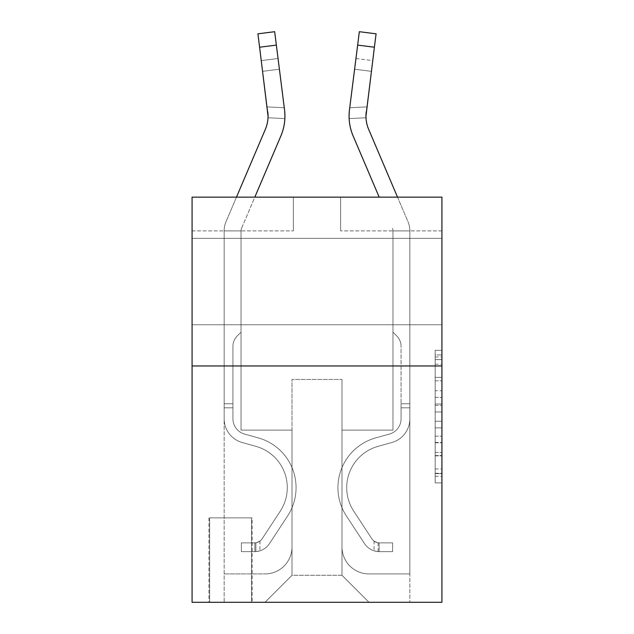 <?xml version="1.0" encoding="UTF-8"?>
<svg xmlns="http://www.w3.org/2000/svg" width="634" height="634" viewBox="0 0 634 634"><rect width="100%" height="100%" fill="white"/><g stroke="black" fill="none" stroke-linecap="round" stroke-linejoin="round"><path stroke-width="0.48" stroke-dasharray="3.17 2.38" d="M435.17 390.75L435.17 411.965L441.922 411.965L441.922 476.253L441.922 356.95L441.922 411.965L435.17 411.965L435.17 354.961L435.17 482.886L435.17 350.317L435.17 473.606L441.922 473.606L435.17 473.606L441.922 473.606L435.17 473.606L435.17 452.391L435.17 482.886L441.922 482.886L441.922 350.317L441.922 473.273L441.922 421.245L435.17 421.245L441.922 421.245L441.922 452.391L441.922 359.597L435.17 359.597L441.922 359.597L441.922 482.886L441.922 356.95L441.922 482.886L435.17 482.886L435.17 350.317L441.922 350.317L441.922 356.95L441.922 350.317L441.922 356.95L441.922 350.317L441.922 354.961L441.922 350.317L435.17 350.317L435.17 359.597L441.922 359.597L435.17 359.597L435.17 390.75L441.922 390.75M441.922 281.551L441.922 238.329L441.922 281.551M192.078 281.551L192.078 238.329L192.078 281.551M252.173 517.891L208.958 517.891L252.173 517.891L252.173 602.3L208.958 602.3L252.173 602.3M208.958 517.891L208.958 602.3M441.922 404.009L441.922 397.383L441.922 404.009L435.17 404.009L435.17 377.333L435.17 455.878L435.17 436.152L441.922 436.152L435.17 436.152L435.17 482.886L441.922 482.886L435.17 482.886L441.922 482.886L435.17 482.886L435.17 350.317L441.922 350.317L435.17 350.317L441.922 350.317L435.17 350.317L435.17 404.009L441.922 404.009M441.922 365.961L441.922 602.3L192.078 602.3L192.078 365.961L441.922 365.961L441.922 197.142L340.632 197.142L441.922 197.142L441.922 230.903L441.922 197.142L192.078 197.142L293.368 197.142L192.078 197.142L192.078 365.961L441.922 365.961L192.078 365.961M441.922 230.903L340.632 230.903L441.922 230.903M397.526 197.142L407.963 221.646A23.632 23.632 0 0 1 409.849 230.903A23.632 23.632 0 0 0 407.963 221.646A23.632 23.632 0 0 1 409.849 230.903A23.632 23.632 0 0 0 407.963 221.646A23.632 23.632 0 0 1 409.849 230.903L409.849 418.773L409.849 230.903L409.849 418.773L409.849 230.903L409.849 418.773L409.849 403.771L401.068 403.771L401.068 418.773A15.866 15.866 0 0 1 389.466 434.06A15.866 15.866 0 0 0 401.068 418.773A15.866 15.866 0 0 1 389.466 434.06L375.724 437.888L389.466 434.06A15.866 15.866 0 0 0 401.068 418.773L401.068 403.771L401.068 418.773A15.866 15.866 0 0 1 389.466 434.06L375.724 437.888A51.655 51.655 0 0 0 346.402 515.989A51.655 51.655 0 0 1 375.724 437.888L389.466 434.06A15.866 15.866 0 0 0 401.068 418.773A15.866 15.866 0 0 1 389.466 434.06L375.724 437.888A51.655 51.655 0 0 0 346.402 515.989A51.655 51.655 0 0 1 375.724 437.888A51.655 51.655 0 0 0 346.402 515.989A51.655 51.655 0 0 1 375.724 437.888L389.466 434.06L375.724 437.888A51.655 51.655 0 0 0 346.402 515.989L364.502 543.576L346.402 515.989A51.655 51.655 0 0 1 375.724 437.888A51.655 51.655 0 0 0 346.402 515.989L364.502 543.576A17.895 17.895 0 0 0 374.06 550.819C379.267 551.929 379.267 551.929 374.06 550.819C379.267 551.929 379.267 551.929 374.06 550.819A17.895 17.895 0 0 1 364.502 543.576L346.402 515.989L364.502 543.576A17.895 17.895 0 0 0 379.124 551.651A17.895 17.895 0 0 1 364.502 543.576A17.895 17.895 0 0 0 374.06 550.819C379.267 551.929 379.267 551.929 374.06 550.819C379.267 551.929 379.267 551.929 374.06 550.819A17.895 17.895 0 0 1 364.502 543.576L346.402 515.989A51.655 51.655 0 0 1 375.724 437.888A51.655 51.655 0 0 0 346.402 515.989L364.502 543.576A17.895 17.895 0 0 0 379.124 551.651A17.895 17.895 0 0 1 364.502 543.576A17.895 17.895 0 0 0 374.06 550.819C379.267 551.929 379.267 551.929 374.06 550.819C379.267 551.929 379.267 551.929 374.06 550.819A17.895 17.895 0 0 1 364.502 543.576L346.402 515.989L364.502 543.576A17.895 17.895 0 0 0 379.124 551.651L392.628 551.651L379.124 551.651A17.895 17.895 0 0 1 364.502 543.576L346.402 515.989A51.655 51.655 0 0 1 375.724 437.888L389.466 434.06A15.866 15.866 0 0 0 401.068 418.773L401.068 403.771L401.068 407.82L401.068 403.771L409.849 403.771L409.849 418.773A24.647 24.647 0 0 1 391.82 442.516A24.647 24.647 0 0 0 409.849 418.773A24.647 24.647 0 0 1 391.82 442.516A24.647 24.647 0 0 0 409.849 418.773L409.849 403.771L409.849 418.773A24.647 24.647 0 0 1 391.82 442.516A24.647 24.647 0 0 0 409.849 418.773A24.647 24.647 0 0 1 391.82 442.516L378.078 446.344L391.82 442.516A24.647 24.647 0 0 0 409.849 418.773L409.849 407.82L409.849 418.773A24.647 24.647 0 0 1 391.82 442.516L378.078 446.344A42.882 42.882 0 0 0 353.74 511.17A42.882 42.882 0 0 1 378.078 446.344A42.882 42.882 0 0 0 353.74 511.17A42.882 42.882 0 0 1 378.078 446.344L391.82 442.516A24.647 24.647 0 0 0 409.849 418.773A24.647 24.647 0 0 1 391.82 442.516L378.078 446.344A42.882 42.882 0 0 0 353.74 511.17A42.882 42.882 0 0 1 378.078 446.344A42.882 42.882 0 0 0 353.74 511.17L371.841 538.757L353.74 511.17A42.882 42.882 0 0 1 378.078 446.344L391.82 442.516L378.078 446.344A42.882 42.882 0 0 0 353.74 511.17L371.841 538.757A9.114 9.114 0 0 0 374.06 541.103C379.172 543.457 379.172 543.457 374.06 541.103C379.172 543.457 379.172 543.457 374.06 541.103A9.114 9.114 0 0 1 371.841 538.757L353.74 511.17L371.841 538.757A9.114 9.114 0 0 0 379.124 542.87A9.114 9.114 0 0 1 371.841 538.757A9.114 9.114 0 0 0 374.06 541.103C379.172 543.457 379.172 543.457 374.06 541.103C379.172 543.457 379.172 543.457 374.06 541.103A9.114 9.114 0 0 1 371.841 538.757L353.74 511.17A42.882 42.882 0 0 1 378.078 446.344A42.882 42.882 0 0 0 353.74 511.17L371.841 538.757A9.114 9.114 0 0 0 379.124 542.87A9.114 9.114 0 0 1 371.841 538.757A9.114 9.114 0 0 0 374.06 541.103A9.114 9.114 0 0 1 371.841 538.757L353.74 511.17L371.841 538.757A9.114 9.114 0 0 0 379.124 542.87L392.628 542.878L392.628 551.651L392.628 542.878L379.124 542.87L379.124 551.651L392.628 551.651L379.124 551.651L379.124 542.87L392.628 542.878L392.628 551.651L392.628 542.878L379.124 542.87L379.124 551.651L392.628 551.651L379.124 551.651L379.124 542.87L392.628 542.878L379.124 542.87L379.124 551.651L379.124 542.87A9.114 9.114 0 0 1 371.841 538.757L353.74 511.17A42.882 42.882 0 0 1 378.078 446.344L391.82 442.516A24.647 24.647 0 0 0 409.849 418.773L409.849 230.903L409.849 573.936L409.849 230.903L409.849 573.936L409.849 230.903L409.849 573.936L409.849 230.903L409.849 573.936L409.849 230.903L409.849 573.936L409.849 230.903L409.849 573.936L409.849 230.903L409.849 573.936L409.849 230.903L409.849 573.936L409.849 230.903L409.849 573.936L409.849 230.903L409.849 573.936L409.849 230.903L409.849 573.936L368.996 573.936A27.008 27.008 0 0 1 341.988 546.928A27.008 27.008 0 0 0 368.996 573.936A27.008 27.008 0 0 1 341.988 546.928A27.008 27.008 0 0 0 368.996 573.936A27.008 27.008 0 0 1 341.988 546.928A27.008 27.008 0 0 0 368.996 573.936A27.008 27.008 0 0 1 341.988 546.928A27.008 27.008 0 0 0 368.996 573.936A27.008 27.008 0 0 1 341.988 546.928A27.008 27.008 0 0 0 368.996 573.936A27.008 27.008 0 0 1 341.988 546.928A27.008 27.008 0 0 0 368.996 573.936A27.008 27.008 0 0 1 341.988 546.928A27.008 27.008 0 0 0 368.996 573.936A27.008 27.008 0 0 1 341.988 546.928A27.008 27.008 0 0 0 368.996 573.936A27.008 27.008 0 0 1 341.988 546.928A27.008 27.008 0 0 0 368.996 573.936A27.008 27.008 0 0 1 341.988 546.928A27.008 27.008 0 0 0 368.996 573.936A27.008 27.008 0 0 1 341.988 546.928A27.008 27.008 0 0 0 368.996 573.936L409.849 573.936L409.849 230.903L409.849 602.3L368.996 602.3L341.988 575.292L368.996 602.3L341.988 575.292L341.988 430.106L341.988 546.928L341.988 430.106L341.988 546.928L341.988 430.106L341.988 546.928L341.988 430.106L341.988 546.928L341.988 430.106L341.988 546.928L341.988 430.106L341.988 546.928L341.988 430.106L341.988 546.928L341.988 430.106L341.988 546.928L341.988 430.106L341.988 546.928L341.988 430.106L341.988 546.928L341.988 430.106L341.988 546.928L341.988 430.106L392.969 430.106L341.988 430.106L392.969 430.106L341.988 430.106L392.969 430.106L341.988 430.106L392.969 430.106L341.988 430.106L392.969 430.106L341.988 430.106L392.969 430.106L341.988 430.106L392.969 430.106L341.988 430.106L392.969 430.106L341.988 430.106L392.969 430.106L341.988 430.106L392.969 430.106L341.988 430.106L392.969 430.106L341.988 430.106L392.969 430.106L392.969 230.903L392.969 430.106L392.969 230.903L392.969 430.106L392.969 230.903L392.969 430.106L392.969 230.903L392.969 430.106L392.969 230.903L392.969 430.106L392.969 230.903L392.969 430.106L392.969 230.903L392.969 430.106L392.969 230.903L392.969 430.106L392.969 230.903L392.969 430.106L392.969 230.903L392.969 430.106L392.969 230.903L392.969 430.106L392.969 230.903L392.969 430.106L341.988 430.106L341.988 575.292L341.988 379.465L341.988 575.292L292.012 575.292L292.012 379.465L341.988 379.465L292.012 379.465L292.012 575.292L341.988 575.292L368.996 602.3L265.004 602.3L409.849 602.3L409.849 230.903L392.969 230.903L409.849 230.903L392.969 230.903L409.849 230.903L392.969 230.903L409.849 230.903L392.969 230.903L409.849 230.903L392.969 230.903L409.849 230.903L392.969 230.903L409.849 230.903L392.969 230.903L409.849 230.903L392.969 230.903L409.849 230.903L392.969 230.903L409.849 230.903L392.969 230.903L409.849 230.903L392.969 230.903L409.849 230.903L392.969 230.903L392.969 332.192L396.773 335.996A14.669 14.669 0 0 1 401.068 346.378A14.669 14.669 0 0 0 396.773 335.996L392.969 332.192L392.969 230.903L392.969 332.192L396.773 335.996L392.969 332.192L392.969 230.903L392.969 332.192L392.969 230.903L409.849 230.903A23.632 23.632 0 0 0 407.963 221.646L368.655 129.336A33.761 33.761 0 0 1 366.222 111.877L376.089 33.816M192.078 230.903L293.368 230.903L192.078 230.903L192.078 197.142L192.078 230.903M284.928 116.505L284.523 109.761A50.649 50.649 0 0 1 280.878 135.945A50.649 50.649 0 0 0 284.523 109.761A50.649 50.649 0 0 1 280.878 135.945A50.649 50.649 0 0 0 284.523 109.761L284.928 116.505L284.523 109.761A50.649 50.649 0 0 1 280.878 135.945A50.649 50.649 0 0 0 284.523 109.761A50.649 50.649 0 0 1 280.878 135.945A50.649 50.649 0 0 0 284.523 109.761L284.928 116.505L284.523 109.761A50.649 50.649 0 0 1 280.878 135.945A50.649 50.649 0 0 0 284.523 109.761A50.649 50.649 0 0 1 280.878 135.945A50.649 50.649 0 0 0 284.523 109.761L284.928 116.505L284.523 109.761A50.649 50.649 0 0 1 280.878 135.945A50.649 50.649 0 0 0 284.523 109.761A50.649 50.649 0 0 1 280.878 135.945A50.649 50.649 0 0 0 284.523 109.761L284.928 116.505L284.523 109.761A50.649 50.649 0 0 1 280.878 135.945A50.649 50.649 0 0 0 284.523 109.761A50.649 50.649 0 0 1 280.878 135.945A50.649 50.649 0 0 0 284.523 109.761L284.928 116.505L284.523 109.761A50.649 50.649 0 0 1 280.878 135.945L241.57 228.256A6.752 6.752 0 0 0 241.031 230.903A6.752 6.752 0 0 1 241.57 228.256A6.752 6.752 0 0 0 241.031 230.903A6.752 6.752 0 0 1 241.57 228.256A6.752 6.752 0 0 0 241.031 230.903A6.752 6.752 0 0 1 241.57 228.256A6.752 6.752 0 0 0 241.031 230.903A6.752 6.752 0 0 1 241.57 228.256A6.752 6.752 0 0 0 241.031 230.903A6.752 6.752 0 0 1 241.57 228.256A6.752 6.752 0 0 0 241.031 230.903A6.752 6.752 0 0 1 241.57 228.256A6.752 6.752 0 0 0 241.031 230.903A6.752 6.752 0 0 1 241.57 228.256A6.752 6.752 0 0 0 241.031 230.903A6.752 6.752 0 0 1 241.57 228.256A6.752 6.752 0 0 0 241.031 230.903A6.752 6.752 0 0 1 241.57 228.256A6.752 6.752 0 0 0 241.031 230.903A6.752 6.752 0 0 1 241.57 228.256A6.752 6.752 0 0 0 241.031 230.903A6.752 6.752 0 0 1 241.57 228.256A6.752 6.752 0 0 0 241.031 230.903L241.031 332.192L237.227 335.996A14.669 14.669 0 0 0 232.932 346.378L232.932 418.773L232.932 346.378A14.669 14.669 0 0 1 237.227 335.996L241.031 332.192L241.031 230.903L241.031 332.192L237.227 335.996A14.669 14.669 0 0 0 232.932 346.378L232.932 418.773L232.932 346.378A14.669 14.669 0 0 1 237.227 335.996L241.031 332.192L241.031 230.903L241.031 332.192L237.227 335.996A14.669 14.669 0 0 0 232.932 346.378L232.932 418.773L232.932 346.378A14.669 14.669 0 0 1 237.227 335.996L241.031 332.192L241.031 230.903L241.031 332.192L237.227 335.996A14.669 14.669 0 0 0 232.932 346.378L232.932 418.773L232.932 346.378A14.669 14.669 0 0 1 237.227 335.996L241.031 332.192L241.031 230.903L241.031 332.192L237.227 335.996A14.669 14.669 0 0 0 232.932 346.378L232.932 418.773L232.932 346.378A14.669 14.669 0 0 1 237.227 335.996L241.031 332.192L241.031 230.903L241.031 332.192L237.227 335.996A14.669 14.669 0 0 0 232.932 346.378L232.932 418.773L232.932 346.378A14.669 14.669 0 0 1 237.227 335.996L241.031 332.192L241.031 230.903L241.031 332.192L237.227 335.996A14.669 14.669 0 0 0 232.932 346.378L232.932 418.773L232.932 346.378A14.669 14.669 0 0 1 237.227 335.996L241.031 332.192L241.031 230.903L241.031 332.192L237.227 335.996A14.669 14.669 0 0 0 232.932 346.378L232.932 418.773L232.932 346.378A14.669 14.669 0 0 1 237.227 335.996L241.031 332.192L241.031 230.903L241.031 332.192L237.227 335.996A14.669 14.669 0 0 0 232.932 346.378L232.932 418.773A15.866 15.866 0 0 0 244.534 434.06A15.866 15.866 0 0 1 232.932 418.773A15.866 15.866 0 0 0 244.534 434.06A15.866 15.866 0 0 1 232.932 418.773L232.932 346.378A14.669 14.669 0 0 1 237.227 335.996L241.031 332.192L241.031 230.903L241.031 332.192L237.227 335.996A14.669 14.669 0 0 0 232.932 346.378A14.669 14.669 0 0 1 237.227 335.996L241.031 332.192L241.031 230.903L241.031 332.192L237.227 335.996L241.031 332.192L241.031 230.903L241.031 430.106L241.031 230.903L241.031 430.106L241.031 230.903L241.031 430.106L241.031 230.903L241.031 430.106L241.031 230.903L241.031 430.106L241.031 230.903L241.031 430.106L241.031 230.903L241.031 430.106L241.031 230.903L241.031 430.106L241.031 230.903L241.031 430.106L241.031 230.903L241.031 430.106L241.031 230.903L241.031 430.106L241.031 230.903L241.031 430.106L292.012 430.106L241.031 430.106L292.012 430.106L241.031 430.106L292.012 430.106L241.031 430.106L292.012 430.106L241.031 430.106L292.012 430.106L241.031 430.106L292.012 430.106L241.031 430.106L292.012 430.106L241.031 430.106L292.012 430.106L241.031 430.106L292.012 430.106L241.031 430.106L292.012 430.106L241.031 430.106L292.012 430.106L241.031 430.106L292.012 430.106L292.012 546.928A27.008 27.008 0 0 1 265.004 573.936A27.008 27.008 0 0 0 292.012 546.928A27.008 27.008 0 0 1 265.004 573.936A27.008 27.008 0 0 0 292.012 546.928A27.008 27.008 0 0 1 265.004 573.936A27.008 27.008 0 0 0 292.012 546.928A27.008 27.008 0 0 1 265.004 573.936A27.008 27.008 0 0 0 292.012 546.928A27.008 27.008 0 0 1 265.004 573.936A27.008 27.008 0 0 0 292.012 546.928A27.008 27.008 0 0 1 265.004 573.936A27.008 27.008 0 0 0 292.012 546.928A27.008 27.008 0 0 1 265.004 573.936A27.008 27.008 0 0 0 292.012 546.928A27.008 27.008 0 0 1 265.004 573.936A27.008 27.008 0 0 0 292.012 546.928A27.008 27.008 0 0 1 265.004 573.936A27.008 27.008 0 0 0 292.012 546.928A27.008 27.008 0 0 1 265.004 573.936A27.008 27.008 0 0 0 292.012 546.928A27.008 27.008 0 0 1 265.004 573.936L224.151 573.936L265.004 573.936A27.008 27.008 0 0 0 292.012 546.928L292.012 430.106L292.012 575.292L265.004 602.3L292.012 575.292L265.004 602.3L224.151 602.3L224.151 230.903L224.151 602.3L265.004 602.3L292.012 575.292L292.012 430.106L241.031 430.106L241.031 230.903L224.151 230.903L241.031 230.903L224.151 230.903L241.031 230.903L224.151 230.903L241.031 230.903L224.151 230.903L241.031 230.903L224.151 230.903L241.031 230.903L224.151 230.903L241.031 230.903L224.151 230.903L241.031 230.903L224.151 230.903L241.031 230.903L224.151 230.903L241.031 230.903L224.151 230.903L241.031 230.903L224.151 230.903L241.031 230.903L224.151 230.903L224.151 418.773A24.647 24.647 0 0 0 242.18 442.516A24.647 24.647 0 0 1 224.151 418.773A24.647 24.647 0 0 0 242.18 442.516A24.647 24.647 0 0 1 224.151 418.773L224.151 403.771L232.932 403.771L224.151 403.771L224.151 418.773A24.647 24.647 0 0 0 242.18 442.516A24.647 24.647 0 0 1 224.151 418.773L224.151 403.771L224.151 418.773A24.647 24.647 0 0 0 242.18 442.516A24.647 24.647 0 0 1 224.151 418.773A24.647 24.647 0 0 0 242.18 442.516A24.647 24.647 0 0 1 224.151 418.773L224.151 403.771L232.932 403.771L224.151 403.771L224.151 418.773A24.647 24.647 0 0 0 242.18 442.516A24.647 24.647 0 0 1 224.151 418.773L224.151 403.771L224.151 418.773A24.647 24.647 0 0 0 242.18 442.516A24.647 24.647 0 0 1 224.151 418.773A24.647 24.647 0 0 0 242.18 442.516A24.647 24.647 0 0 1 224.151 418.773L224.151 403.771L232.932 403.771L224.151 403.771L224.151 418.773A24.647 24.647 0 0 0 242.18 442.516A24.647 24.647 0 0 1 224.151 418.773L224.151 403.771L224.151 418.773A24.647 24.647 0 0 0 242.18 442.516A24.647 24.647 0 0 1 224.151 418.773A24.647 24.647 0 0 0 242.18 442.516A24.647 24.647 0 0 1 224.151 418.773L224.151 403.771L232.932 403.771L224.151 403.771L224.151 418.773A24.647 24.647 0 0 0 242.18 442.516A24.647 24.647 0 0 1 224.151 418.773A24.647 24.647 0 0 0 242.18 442.516L255.922 446.344L242.18 442.516A24.647 24.647 0 0 1 224.151 418.773L224.151 403.771L224.151 418.773A24.647 24.647 0 0 0 242.18 442.516L255.922 446.344L242.18 442.516A24.647 24.647 0 0 1 224.151 418.773A24.647 24.647 0 0 0 242.18 442.516L255.922 446.344L242.18 442.516A24.647 24.647 0 0 1 224.151 418.773A24.647 24.647 0 0 0 242.18 442.516L255.922 446.344L242.18 442.516A24.647 24.647 0 0 1 224.151 418.773L224.151 403.771L232.932 403.771L232.932 418.773A15.866 15.866 0 0 0 244.534 434.06A15.866 15.866 0 0 1 232.932 418.773L232.932 403.771L232.932 418.773A15.866 15.866 0 0 0 244.534 434.06A15.866 15.866 0 0 1 232.932 418.773A15.866 15.866 0 0 0 244.534 434.06A15.866 15.866 0 0 1 232.932 418.773L232.932 403.771L232.932 418.773A15.866 15.866 0 0 0 244.534 434.06A15.866 15.866 0 0 1 232.932 418.773L232.932 403.771L232.932 418.773A15.866 15.866 0 0 0 244.534 434.06A15.866 15.866 0 0 1 232.932 418.773A15.866 15.866 0 0 0 244.534 434.06A15.866 15.866 0 0 1 232.932 418.773L232.932 403.771L232.932 418.773A15.866 15.866 0 0 0 244.534 434.06A15.866 15.866 0 0 1 232.932 418.773L232.932 403.771L232.932 418.773A15.866 15.866 0 0 0 244.534 434.06A15.866 15.866 0 0 1 232.932 418.773A15.866 15.866 0 0 0 244.534 434.06A15.866 15.866 0 0 1 232.932 418.773L232.932 403.771L232.932 418.773A15.866 15.866 0 0 0 244.534 434.06A15.866 15.866 0 0 1 232.932 418.773A15.866 15.866 0 0 0 244.534 434.06L258.276 437.888L244.534 434.06A15.866 15.866 0 0 1 232.932 418.773L232.932 403.771L232.932 418.773A15.866 15.866 0 0 0 244.534 434.06L258.276 437.888L244.534 434.06A15.866 15.866 0 0 1 232.932 418.773A15.866 15.866 0 0 0 244.534 434.06L258.276 437.888L244.534 434.06A15.866 15.866 0 0 1 232.932 418.773A15.866 15.866 0 0 0 244.534 434.06L258.276 437.888L244.534 434.06A15.866 15.866 0 0 1 232.932 418.773L232.932 403.771L232.932 418.773A15.866 15.866 0 0 0 244.534 434.06L258.276 437.888L244.534 434.06A15.866 15.866 0 0 1 232.932 418.773A15.866 15.866 0 0 0 244.534 434.06L258.276 437.888L244.534 434.06A15.866 15.866 0 0 1 232.932 418.773A15.866 15.866 0 0 0 244.534 434.06L258.276 437.888L244.534 434.06A15.866 15.866 0 0 1 232.932 418.773L232.932 403.771L232.932 418.773A15.866 15.866 0 0 0 244.534 434.06L258.276 437.888A51.655 51.655 0 0 1 287.598 515.989A51.655 51.655 0 0 0 258.276 437.888L244.534 434.06A15.866 15.866 0 0 1 232.932 418.773A15.866 15.866 0 0 0 244.534 434.06L258.276 437.888A51.655 51.655 0 0 1 287.598 515.989A51.655 51.655 0 0 0 258.276 437.888A51.655 51.655 0 0 1 287.598 515.989A51.655 51.655 0 0 0 258.276 437.888L244.534 434.06L258.276 437.888A51.655 51.655 0 0 1 287.598 515.989A51.655 51.655 0 0 0 258.276 437.888L244.534 434.06L258.276 437.888A51.655 51.655 0 0 1 287.598 515.989A51.655 51.655 0 0 0 258.276 437.888A51.655 51.655 0 0 1 287.598 515.989A51.655 51.655 0 0 0 258.276 437.888L244.534 434.06A15.866 15.866 0 0 1 232.932 418.773A15.866 15.866 0 0 0 244.534 434.06L258.276 437.888A51.655 51.655 0 0 1 287.598 515.989A51.655 51.655 0 0 0 258.276 437.888L244.534 434.06L258.276 437.888A51.655 51.655 0 0 1 287.598 515.989A51.655 51.655 0 0 0 258.276 437.888A51.655 51.655 0 0 1 287.598 515.989A51.655 51.655 0 0 0 258.276 437.888L244.534 434.06L258.276 437.888A51.655 51.655 0 0 1 287.598 515.989A51.655 51.655 0 0 0 258.276 437.888L244.534 434.06A15.866 15.866 0 0 1 232.932 418.773L232.932 403.771L232.932 418.773A15.866 15.866 0 0 0 244.534 434.06L258.276 437.888A51.655 51.655 0 0 1 287.598 515.989A51.655 51.655 0 0 0 258.276 437.888A51.655 51.655 0 0 1 287.598 515.989A51.655 51.655 0 0 0 258.276 437.888L244.534 434.06L258.276 437.888A51.655 51.655 0 0 1 287.598 515.989L269.498 543.576L287.598 515.989A51.655 51.655 0 0 0 258.276 437.888A51.655 51.655 0 0 1 287.598 515.989L269.498 543.576L287.598 515.989A51.655 51.655 0 0 0 258.276 437.888A51.655 51.655 0 0 1 287.598 515.989L269.498 543.576L287.598 515.989A51.655 51.655 0 0 0 258.276 437.888L244.534 434.06L258.276 437.888A51.655 51.655 0 0 1 287.598 515.989L269.498 543.576L287.598 515.989A51.655 51.655 0 0 0 258.276 437.888A51.655 51.655 0 0 1 287.598 515.989L269.498 543.576L287.598 515.989A51.655 51.655 0 0 0 258.276 437.888A51.655 51.655 0 0 1 287.598 515.989L269.498 543.576L287.598 515.989A51.655 51.655 0 0 0 258.276 437.888L244.534 434.06A15.866 15.866 0 0 1 232.932 418.773A15.866 15.866 0 0 0 244.534 434.06L258.276 437.888A51.655 51.655 0 0 1 287.598 515.989L269.498 543.576L287.598 515.989A51.655 51.655 0 0 0 258.276 437.888A51.655 51.655 0 0 1 287.598 515.989L269.498 543.576A17.895 17.895 0 0 1 259.94 550.819C254.733 551.929 254.733 551.929 259.94 550.819C254.733 551.929 254.733 551.929 259.94 550.819A17.895 17.895 0 0 0 269.498 543.576L287.598 515.989L269.498 543.576A17.895 17.895 0 0 1 254.876 551.651A17.895 17.895 0 0 0 269.498 543.576A17.895 17.895 0 0 1 259.94 550.819C254.733 551.929 254.733 551.929 259.94 550.819C254.733 551.929 254.733 551.929 259.94 550.819A17.895 17.895 0 0 0 269.498 543.576L287.598 515.989A51.655 51.655 0 0 0 258.276 437.888A51.655 51.655 0 0 1 287.598 515.989L269.498 543.576A17.895 17.895 0 0 1 254.876 551.651A17.895 17.895 0 0 0 269.498 543.576A17.895 17.895 0 0 1 259.94 550.819C254.733 551.929 254.733 551.929 259.94 550.819C254.733 551.929 254.733 551.929 259.94 550.819A17.895 17.895 0 0 0 269.498 543.576L287.598 515.989L269.498 543.576A17.895 17.895 0 0 1 254.876 551.651A17.895 17.895 0 0 0 269.498 543.576A17.895 17.895 0 0 1 259.94 550.819C254.733 551.929 254.733 551.929 259.94 550.819C254.733 551.929 254.733 551.929 259.94 550.819A17.895 17.895 0 0 0 269.498 543.576L287.598 515.989L269.498 543.576A17.895 17.895 0 0 1 254.876 551.651A17.895 17.895 0 0 0 269.498 543.576A17.895 17.895 0 0 1 259.94 550.819C254.733 551.929 254.733 551.929 259.94 550.819C254.733 551.929 254.733 551.929 259.94 550.819A17.895 17.895 0 0 0 269.498 543.576L287.598 515.989A51.655 51.655 0 0 0 258.276 437.888L244.534 434.06L258.276 437.888A51.655 51.655 0 0 1 287.598 515.989L269.498 543.576A17.895 17.895 0 0 1 254.876 551.651A17.895 17.895 0 0 0 269.498 543.576A17.895 17.895 0 0 1 259.94 550.819C254.733 551.929 254.733 551.929 259.94 550.819C254.733 551.929 254.733 551.929 259.94 550.819A17.895 17.895 0 0 0 269.498 543.576L287.598 515.989L269.498 543.576A17.895 17.895 0 0 1 254.876 551.651A17.895 17.895 0 0 0 269.498 543.576A17.895 17.895 0 0 1 259.94 550.819C254.733 551.929 254.733 551.929 259.94 550.819C254.733 551.929 254.733 551.929 259.94 550.819A17.895 17.895 0 0 0 269.498 543.576L287.598 515.989L269.498 543.576A17.895 17.895 0 0 1 254.876 551.651A17.895 17.895 0 0 0 269.498 543.576A17.895 17.895 0 0 1 259.94 550.819C254.733 551.929 254.733 551.929 259.94 550.819C254.733 551.929 254.733 551.929 259.94 550.819A17.895 17.895 0 0 0 269.498 543.576L287.598 515.989A51.655 51.655 0 0 0 258.276 437.888A51.655 51.655 0 0 1 287.598 515.989L269.498 543.576A17.895 17.895 0 0 1 254.876 551.651A17.895 17.895 0 0 0 269.498 543.576A17.895 17.895 0 0 1 259.94 550.819C254.733 551.929 254.733 551.929 259.94 550.819C254.733 551.929 254.733 551.929 259.94 550.819A17.895 17.895 0 0 0 269.498 543.576L287.598 515.989L269.498 543.576A17.895 17.895 0 0 1 254.876 551.651A17.895 17.895 0 0 0 269.498 543.576A17.895 17.895 0 0 1 259.94 550.819C254.733 551.929 254.733 551.929 259.94 550.819C254.733 551.929 254.733 551.929 259.94 550.819A17.895 17.895 0 0 0 269.498 543.576L287.598 515.989L269.498 543.576A17.895 17.895 0 0 1 254.876 551.651A17.895 17.895 0 0 0 269.498 543.576A17.895 17.895 0 0 1 259.94 550.819C254.733 551.929 254.733 551.929 259.94 550.819C254.733 551.929 254.733 551.929 259.94 550.819A17.895 17.895 0 0 0 269.498 543.576L287.598 515.989A51.655 51.655 0 0 0 258.276 437.888A51.655 51.655 0 0 1 287.598 515.989L269.498 543.576A17.895 17.895 0 0 1 254.876 551.651A17.895 17.895 0 0 0 269.498 543.576A17.895 17.895 0 0 1 259.94 550.819C254.733 551.929 254.733 551.929 259.94 550.819C254.733 551.929 254.733 551.929 259.94 550.819A17.895 17.895 0 0 0 269.498 543.576L287.598 515.989L269.498 543.576A17.895 17.895 0 0 1 254.876 551.651L241.372 551.651L254.876 551.651A17.895 17.895 0 0 0 269.498 543.576L287.598 515.989A51.655 51.655 0 0 0 258.276 437.888L244.534 434.06A15.866 15.866 0 0 1 232.932 418.773L232.932 403.771L232.932 407.82L232.932 403.771L224.151 403.771L224.151 418.773A24.647 24.647 0 0 0 242.18 442.516L255.922 446.344L242.18 442.516A24.647 24.647 0 0 1 224.151 418.773A24.647 24.647 0 0 0 242.18 442.516L255.922 446.344L242.18 442.516A24.647 24.647 0 0 1 224.151 418.773A24.647 24.647 0 0 0 242.18 442.516L255.922 446.344L242.18 442.516A24.647 24.647 0 0 1 224.151 418.773L224.151 403.771L224.151 418.773A24.647 24.647 0 0 0 242.18 442.516L255.922 446.344A42.882 42.882 0 0 1 280.26 511.17A42.882 42.882 0 0 0 255.922 446.344A42.882 42.882 0 0 1 280.26 511.17A42.882 42.882 0 0 0 255.922 446.344L242.18 442.516A24.647 24.647 0 0 1 224.151 418.773A24.647 24.647 0 0 0 242.18 442.516L255.922 446.344A42.882 42.882 0 0 1 280.26 511.17A42.882 42.882 0 0 0 255.922 446.344L242.18 442.516L255.922 446.344A42.882 42.882 0 0 1 280.26 511.17A42.882 42.882 0 0 0 255.922 446.344A42.882 42.882 0 0 1 280.26 511.17A42.882 42.882 0 0 0 255.922 446.344L242.18 442.516L255.922 446.344A42.882 42.882 0 0 1 280.26 511.17A42.882 42.882 0 0 0 255.922 446.344L242.18 442.516A24.647 24.647 0 0 1 224.151 418.773A24.647 24.647 0 0 0 242.18 442.516L255.922 446.344A42.882 42.882 0 0 1 280.26 511.17A42.882 42.882 0 0 0 255.922 446.344A42.882 42.882 0 0 1 280.26 511.17A42.882 42.882 0 0 0 255.922 446.344L242.18 442.516L255.922 446.344A42.882 42.882 0 0 1 280.26 511.17A42.882 42.882 0 0 0 255.922 446.344L242.18 442.516L255.922 446.344A42.882 42.882 0 0 1 280.26 511.17A42.882 42.882 0 0 0 255.922 446.344A42.882 42.882 0 0 1 280.26 511.17A42.882 42.882 0 0 0 255.922 446.344L242.18 442.516A24.647 24.647 0 0 1 224.151 418.773L224.151 407.82L224.151 418.773A24.647 24.647 0 0 0 242.18 442.516L255.922 446.344A42.882 42.882 0 0 1 280.26 511.17A42.882 42.882 0 0 0 255.922 446.344A42.882 42.882 0 0 1 280.26 511.17L262.159 538.757L280.26 511.17A42.882 42.882 0 0 0 255.922 446.344L242.18 442.516L255.922 446.344A42.882 42.882 0 0 1 280.26 511.17L262.159 538.757L280.26 511.17A42.882 42.882 0 0 0 255.922 446.344A42.882 42.882 0 0 1 280.26 511.17L262.159 538.757L280.26 511.17A42.882 42.882 0 0 0 255.922 446.344A42.882 42.882 0 0 1 280.26 511.17L262.159 538.757L280.26 511.17A42.882 42.882 0 0 0 255.922 446.344L242.18 442.516L255.922 446.344A42.882 42.882 0 0 1 280.26 511.17L262.159 538.757L280.26 511.17A42.882 42.882 0 0 0 255.922 446.344A42.882 42.882 0 0 1 280.26 511.17L262.159 538.757L280.26 511.17A42.882 42.882 0 0 0 255.922 446.344A42.882 42.882 0 0 1 280.26 511.17L262.159 538.757L280.26 511.17A42.882 42.882 0 0 0 255.922 446.344L242.18 442.516A24.647 24.647 0 0 1 224.151 418.773A24.647 24.647 0 0 0 242.18 442.516L255.922 446.344A42.882 42.882 0 0 1 280.26 511.17L262.159 538.757A9.114 9.114 0 0 1 259.94 541.103C254.828 543.457 254.828 543.457 259.94 541.103C254.828 543.457 254.828 543.457 259.94 541.103A9.114 9.114 0 0 0 262.159 538.757L280.26 511.17L262.159 538.757A9.114 9.114 0 0 1 254.876 542.87A9.114 9.114 0 0 0 262.159 538.757A9.114 9.114 0 0 1 259.94 541.103C254.828 543.457 254.828 543.457 259.94 541.103C254.828 543.457 254.828 543.457 259.94 541.103A9.114 9.114 0 0 0 262.159 538.757L280.26 511.17A42.882 42.882 0 0 0 255.922 446.344A42.882 42.882 0 0 1 280.26 511.17L262.159 538.757A9.114 9.114 0 0 1 254.876 542.87A9.114 9.114 0 0 0 262.159 538.757A9.114 9.114 0 0 1 259.94 541.103C254.828 543.457 254.828 543.457 259.94 541.103C254.828 543.457 254.828 543.457 259.94 541.103A9.114 9.114 0 0 0 262.159 538.757L280.26 511.17L262.159 538.757A9.114 9.114 0 0 1 254.876 542.87A9.114 9.114 0 0 0 262.159 538.757A9.114 9.114 0 0 1 259.94 541.103C254.828 543.457 254.828 543.457 259.94 541.103C254.828 543.457 254.828 543.457 259.94 541.103A9.114 9.114 0 0 0 262.159 538.757L280.26 511.17L262.159 538.757A9.114 9.114 0 0 1 254.876 542.87A9.114 9.114 0 0 0 262.159 538.757A9.114 9.114 0 0 1 259.94 541.103C254.828 543.457 254.828 543.457 259.94 541.103C254.828 543.457 254.828 543.457 259.94 541.103A9.114 9.114 0 0 0 262.159 538.757L280.26 511.17A42.882 42.882 0 0 0 255.922 446.344A42.882 42.882 0 0 1 280.26 511.17L262.159 538.757A9.114 9.114 0 0 1 254.876 542.87A9.114 9.114 0 0 0 262.159 538.757A9.114 9.114 0 0 1 259.94 541.103C254.828 543.457 254.828 543.457 259.94 541.103C254.828 543.457 254.828 543.457 259.94 541.103A9.114 9.114 0 0 0 262.159 538.757L280.26 511.17L262.159 538.757A9.114 9.114 0 0 1 254.876 542.87A9.114 9.114 0 0 0 262.159 538.757A9.114 9.114 0 0 1 259.94 541.103C254.828 543.457 254.828 543.457 259.94 541.103C254.828 543.457 254.828 543.457 259.94 541.103A9.114 9.114 0 0 0 262.159 538.757L280.26 511.17L262.159 538.757A9.114 9.114 0 0 1 254.876 542.87A9.114 9.114 0 0 0 262.159 538.757A9.114 9.114 0 0 1 259.94 541.103C254.828 543.457 254.828 543.457 259.94 541.103C254.828 543.457 254.828 543.457 259.94 541.103A9.114 9.114 0 0 0 262.159 538.757L280.26 511.17A42.882 42.882 0 0 0 255.922 446.344L242.18 442.516L255.922 446.344A42.882 42.882 0 0 1 280.26 511.17L262.159 538.757A9.114 9.114 0 0 1 254.876 542.87A9.114 9.114 0 0 0 262.159 538.757A9.114 9.114 0 0 1 259.94 541.103C254.828 543.457 254.828 543.457 259.94 541.103C254.828 543.457 254.828 543.457 259.94 541.103A9.114 9.114 0 0 0 262.159 538.757L280.26 511.17L262.159 538.757A9.114 9.114 0 0 1 254.876 542.87A9.114 9.114 0 0 0 262.159 538.757A9.114 9.114 0 0 1 259.94 541.103C254.828 543.457 254.828 543.457 259.94 541.103C254.828 543.457 254.828 543.457 259.94 541.103A9.114 9.114 0 0 0 262.159 538.757L280.26 511.17L262.159 538.757A9.114 9.114 0 0 1 254.876 542.87A9.114 9.114 0 0 0 262.159 538.757A9.114 9.114 0 0 1 259.94 541.103C254.828 543.457 254.828 543.457 259.94 541.103C254.828 543.457 254.828 543.457 259.94 541.103A9.114 9.114 0 0 0 262.159 538.757L280.26 511.17A42.882 42.882 0 0 0 255.922 446.344A42.882 42.882 0 0 1 280.26 511.17L262.159 538.757A9.114 9.114 0 0 1 254.876 542.87A9.114 9.114 0 0 0 262.159 538.757A9.114 9.114 0 0 1 259.94 541.103A9.114 9.114 0 0 0 262.159 538.757L280.26 511.17L262.159 538.757A9.114 9.114 0 0 1 254.876 542.87L241.372 542.878L241.372 551.651L241.372 542.878L254.876 542.87L254.876 551.651L241.372 551.651L254.876 551.651L254.876 542.87L241.372 542.878L241.372 551.651L241.372 542.878L254.876 542.87L254.876 551.651L241.372 551.651L254.876 551.651L254.876 542.87L241.372 542.878L241.372 551.651L241.372 542.878L254.876 542.87L254.876 551.651L241.372 551.651L254.876 551.651L254.876 542.87L241.372 542.878L241.372 551.651L241.372 542.878L254.876 542.87L254.876 551.651L241.372 551.651L254.876 551.651L254.876 542.87L241.372 542.878L241.372 551.651L241.372 542.878L254.876 542.87L254.876 551.651L241.372 551.651L254.876 551.651L254.876 542.87L241.372 542.878L241.372 551.651L241.372 542.878L254.876 542.87L254.876 551.651L241.372 551.651L254.876 551.651L254.876 542.87L241.372 542.878L241.372 551.651L241.372 542.878L254.876 542.87L254.876 551.651L241.372 551.651L254.876 551.651L254.876 542.87L241.372 542.878L241.372 551.651L241.372 542.878L254.876 542.87L254.876 551.651L241.372 551.651L254.876 551.651L254.876 542.87L241.372 542.878L241.372 551.651L241.372 542.878L254.876 542.87L254.876 551.651L241.372 551.651L254.876 551.651L254.876 542.87L241.372 542.878L241.372 551.651L241.372 542.878L254.876 542.87L254.876 551.651L241.372 551.651L254.876 551.651L254.876 542.87L241.372 542.878L241.372 551.651L241.372 542.878L254.876 542.87L254.876 551.651L241.372 551.651L254.876 551.651L254.876 542.87L241.372 542.878L254.876 542.87L254.876 551.651L254.876 542.87A9.114 9.114 0 0 0 262.159 538.757L280.26 511.17A42.882 42.882 0 0 0 255.922 446.344L242.18 442.516A24.647 24.647 0 0 1 224.151 418.773L224.151 230.903L241.031 230.903A6.752 6.752 0 0 1 241.57 228.256L280.878 135.945A50.649 50.649 0 0 0 284.523 109.761L274.665 31.7L276.353 45.101L274.665 31.7L257.911 33.816L259.607 47.217L257.911 33.816L259.607 47.217L257.911 33.816L274.665 31.7L276.353 45.101L274.665 31.7L257.911 33.816L259.607 47.217L257.911 33.816L274.665 31.7L276.353 45.101L274.665 31.7L257.911 33.816L259.607 47.217L257.911 33.816L274.665 31.7L276.353 45.101L274.665 31.7L257.911 33.816L259.607 47.217L257.911 33.816L274.665 31.7L276.353 45.101L274.665 31.7L257.911 33.816L259.607 47.217L257.911 33.816L274.665 31.7L276.353 45.101L274.665 31.7L257.911 33.816L259.607 47.217L257.911 33.816L274.665 31.7L276.353 45.101L274.665 31.7L257.911 33.816L259.607 47.217L257.911 33.816L274.665 31.7L276.353 45.101L274.665 31.7L257.911 33.816L259.607 47.217L257.911 33.816L274.665 31.7L276.353 45.101L274.665 31.7L257.911 33.816L259.607 47.217L257.911 33.816L274.665 31.7L276.353 45.101L274.665 31.7L257.911 33.816L259.607 47.217L257.911 33.816L274.665 31.7L276.353 45.101L274.665 31.7L257.911 33.816L259.607 47.217L276.353 45.101L259.607 47.217L276.353 45.101L259.607 47.217L276.353 45.101L259.607 47.217L276.353 45.101L259.607 47.217L276.353 45.101L259.607 47.217L276.353 45.101L259.607 47.217L276.353 45.101L259.607 47.217L276.353 45.101L259.607 47.217L276.353 45.101L259.607 47.217L276.353 45.101L259.607 47.217L276.353 45.101L259.607 47.217L276.353 45.101L284.523 109.761L284.864 118.582L268 117.758L267.778 111.877L259.607 47.217L267.778 111.877L261.303 60.61L262.658 71.333L261.303 60.61L262.658 71.333L261.303 60.61L262.658 71.333L261.303 60.61L262.658 71.333L261.303 60.61L262.658 71.333L261.303 60.61L262.658 71.333L261.303 60.61L262.658 71.333L261.303 60.61L262.658 71.333L261.303 60.61L262.658 71.333L261.303 60.61L262.658 71.333L261.303 60.61L262.658 71.333L261.303 60.61L262.658 71.333L279.404 69.217L284.27 107.732L267.152 106.9L262.658 71.333L279.404 69.217L278.049 58.494L284.27 107.732L267.152 106.9L268 117.758L267.778 111.877L259.607 47.217L267.778 111.877L262.658 71.333L279.404 69.217L284.27 107.732L267.152 106.9L262.658 71.333L279.404 69.217L278.049 58.494L261.303 60.61L278.049 58.494L284.27 107.732L267.152 106.9L268 117.758L284.864 118.582L284.523 109.761L284.27 107.732L267.152 106.9L262.658 71.333L279.404 69.217L284.27 107.732L267.152 106.9L262.658 71.333L279.404 69.217L278.049 58.494L284.27 107.732L267.152 106.9L267.778 111.877L259.607 47.217L267.778 111.877L262.658 71.333L279.404 69.217L284.27 107.732L267.152 106.9L262.658 71.333L279.404 69.217L278.049 58.494L261.303 60.61L278.049 58.494L284.27 107.732L267.152 106.9L268 117.758L267.778 111.877L259.607 47.217L267.778 111.877L262.658 71.333L279.404 69.217L284.27 107.732L267.152 106.9L262.658 71.333L279.404 69.217L278.049 58.494L284.27 107.732L267.152 106.9L268 117.758L284.864 118.582L284.523 109.761L276.353 45.101L284.523 109.761L284.27 107.732L267.152 106.9L262.658 71.333L279.404 69.217L284.523 109.761L276.353 45.101L284.523 109.761L276.353 45.101L284.523 109.761L284.864 118.582L268 117.758L267.778 111.877L259.607 47.217L267.778 111.877L262.658 71.333L279.404 69.217L278.049 58.494L261.303 60.61L278.049 58.494L284.523 109.761L276.353 45.101L284.523 109.761L284.864 118.582L268 117.758L267.778 111.877L268 117.758L267.778 111.877L259.607 47.217L267.778 111.877L267.152 106.9L268 117.758L284.864 118.582L284.523 109.761L276.353 45.101L284.523 109.761L276.353 45.101L284.523 109.761L284.864 118.582L268 117.758L267.778 111.877L259.607 47.217L267.778 111.877L262.658 71.333L267.778 111.877L268 117.758L267.778 111.877L259.607 47.217L267.778 111.877L262.658 71.333L267.778 111.877L268 117.758L284.864 118.582L284.523 109.761L276.353 45.101L284.523 109.761L276.353 45.101L284.523 109.761L284.864 118.582L268 117.758L267.778 111.877L259.607 47.217L267.778 111.877L262.658 71.333L267.778 111.877L268 117.758L267.778 111.877L259.607 47.217L267.778 111.877L262.658 71.333L267.778 111.877L268 117.758L284.864 118.582L284.523 109.761L278.049 58.494L261.303 60.61L278.049 58.494L284.523 109.761L276.353 45.101L284.523 109.761L276.353 45.101L284.523 109.761L284.864 118.582L268 117.758L267.778 111.877L259.607 47.217L268.039 116.173A33.761 33.761 0 0 0 267.778 111.877L259.607 47.217M209.632 602.3L251.5 602.3L209.632 602.3L209.632 517.891L251.5 517.891L251.5 602.3L251.5 517.891L209.632 517.891L209.632 602.3M340.632 230.903L340.632 197.142L340.632 230.903M293.368 230.903L293.368 197.142L293.368 230.903M435.17 411.965L441.922 411.965L435.17 411.965M435.17 354.961L435.17 350.317L435.17 354.961L441.922 354.961L435.17 354.961M435.17 455.545L435.17 427.871L435.17 455.545L441.922 455.545L435.17 455.545M435.17 427.871L435.17 421.245L441.922 421.245L435.17 421.245L435.17 427.871L441.922 427.871L435.17 427.871M435.17 377.333L435.17 359.597L435.17 377.333L441.922 377.333L435.17 377.333M435.17 350.317L441.922 350.317L435.17 350.317L435.17 356.95L435.17 350.317L441.922 350.317M435.17 482.886L441.922 482.886L435.17 482.886L435.17 476.253L435.17 482.886M236.474 197.142L226.037 221.646A23.632 23.632 0 0 0 224.151 230.903A23.632 23.632 0 0 1 226.037 221.646A23.632 23.632 0 0 0 224.151 230.903A23.632 23.632 0 0 1 226.037 221.646A23.632 23.632 0 0 0 224.151 230.903A23.632 23.632 0 0 1 226.037 221.646A23.632 23.632 0 0 0 224.151 230.903A23.632 23.632 0 0 1 226.037 221.646A23.632 23.632 0 0 0 224.151 230.903A23.632 23.632 0 0 1 226.037 221.646A23.632 23.632 0 0 0 224.151 230.903A23.632 23.632 0 0 1 226.037 221.646A23.632 23.632 0 0 0 224.151 230.903A23.632 23.632 0 0 1 226.037 221.646A23.632 23.632 0 0 0 224.151 230.903A23.632 23.632 0 0 1 226.037 221.646A23.632 23.632 0 0 0 224.151 230.903A23.632 23.632 0 0 1 226.037 221.646A23.632 23.632 0 0 0 224.151 230.903A23.632 23.632 0 0 1 226.037 221.646A23.632 23.632 0 0 0 224.151 230.903A23.632 23.632 0 0 1 226.037 221.646A23.632 23.632 0 0 0 224.151 230.903A23.632 23.632 0 0 1 226.037 221.646L265.345 129.336A33.761 33.761 0 0 0 267.778 111.877L262.658 71.333L267.778 111.877A33.761 33.761 0 0 1 265.345 129.336A33.761 33.761 0 0 0 267.778 111.877A33.761 33.761 0 0 1 265.345 129.336A33.761 33.761 0 0 0 267.778 111.877A33.761 33.761 0 0 1 265.345 129.336A33.761 33.761 0 0 0 267.778 111.877A33.761 33.761 0 0 1 265.345 129.336A33.761 33.761 0 0 0 267.778 111.877A33.761 33.761 0 0 1 268.039 116.173A33.761 33.761 0 0 0 267.778 111.877A33.761 33.761 0 0 1 265.345 129.336A33.761 33.761 0 0 0 267.778 111.877A33.761 33.761 0 0 1 265.345 129.336A33.761 33.761 0 0 0 267.778 111.877A33.761 33.761 0 0 1 268.039 116.173A33.761 33.761 0 0 0 267.778 111.877A33.761 33.761 0 0 1 265.345 129.336A33.761 33.761 0 0 0 267.778 111.877A33.761 33.761 0 0 1 268.039 116.173A33.761 33.761 0 0 0 267.778 111.877A33.761 33.761 0 0 1 265.345 129.336L226.037 221.646L265.345 129.336M374.393 47.217L366.222 111.877L371.342 71.333L366.848 106.9L349.73 107.732L366.848 106.9L371.342 71.333L354.596 69.217L349.73 107.732L354.596 69.217L349.73 107.732L366.848 106.9L371.342 71.333L354.596 69.217L355.951 58.494L349.73 107.732L366.848 106.9L366.222 111.877A33.761 33.761 0 0 0 368.655 129.336A33.761 33.761 0 0 1 366.222 111.877L365.961 116.173A33.761 33.761 0 0 1 366.222 111.877L374.393 47.217L357.647 45.101L359.335 31.7L357.647 45.101L359.335 31.7L357.647 45.101L374.393 47.217L357.647 45.101L374.393 47.217L366.222 111.877L372.697 60.61L371.342 71.333L372.697 60.61L371.342 71.333L372.697 60.61L371.342 71.333L354.596 69.217L349.477 109.761L357.647 45.101L374.393 47.217L365.961 116.173A33.761 33.761 0 0 1 366.222 111.877L371.342 71.333L354.596 69.217L355.951 58.494L349.477 109.761L357.647 45.101L349.477 109.761L349.136 118.582L349.477 109.761L357.647 45.101L349.477 109.761L349.136 118.582L349.477 109.761A50.649 50.649 0 0 0 353.122 135.945A50.649 50.649 0 0 1 349.477 109.761A50.649 50.649 0 0 0 353.122 135.945A50.649 50.649 0 0 1 349.477 109.761A50.649 50.649 0 0 0 353.122 135.945L379.18 197.142M392.969 230.903A6.752 6.752 0 0 0 392.43 228.256A6.752 6.752 0 0 1 392.969 230.903A6.752 6.752 0 0 0 392.43 228.256A6.752 6.752 0 0 1 392.969 230.903A6.752 6.752 0 0 0 392.43 228.256A6.752 6.752 0 0 1 392.969 230.903M401.068 418.773L401.068 346.378A14.669 14.669 0 0 0 396.773 335.996A14.669 14.669 0 0 1 401.068 346.378A14.669 14.669 0 0 0 396.773 335.996A14.669 14.669 0 0 1 401.068 346.378L401.068 418.773A15.866 15.866 0 0 1 389.466 434.06A15.866 15.866 0 0 0 401.068 418.773A15.866 15.866 0 0 1 389.466 434.06A15.866 15.866 0 0 0 401.068 418.773M355.951 58.494L372.697 60.61M366 117.758L349.136 118.582L366 117.758L365.961 116.173L366 117.758L349.136 118.582M280.878 135.945A50.649 50.649 0 0 0 284.523 109.761L278.049 58.494L279.404 69.217L278.049 58.494L261.303 60.61L278.049 58.494L284.523 109.761L276.353 45.101M232.932 418.773L232.932 346.378A14.669 14.669 0 0 1 237.227 335.996A14.669 14.669 0 0 0 232.932 346.378A14.669 14.669 0 0 1 237.227 335.996A14.669 14.669 0 0 0 232.932 346.378L232.932 418.773M232.932 403.771L224.151 403.771L224.151 407.82L224.151 403.771L232.932 403.771M278.049 58.494L261.303 60.61L278.049 58.494M241.031 332.192L237.227 335.996L241.031 332.192M284.523 109.761L284.928 116.085L284.523 109.761M279.404 69.217L284.27 107.732L279.404 69.217L262.658 71.333L279.404 69.217M268.039 116.165L268 117.758L284.864 118.582M259.94 541.103C254.828 543.457 254.828 543.457 259.94 541.103C254.828 543.457 254.828 543.457 259.94 541.103L259.94 550.819L259.94 541.103M274.665 31.7L257.911 33.816M241.372 551.651L241.372 542.878L241.372 551.651M409.849 407.82L409.849 403.771L409.849 407.82L401.068 407.82L409.849 407.82M401.068 403.771L409.849 403.771M392.969 332.192L396.773 335.996L392.969 332.192M359.335 31.7L357.647 45.101M349.73 107.732L366.848 106.9L349.73 107.732L349.477 109.761M374.06 541.103C379.172 543.457 379.172 543.457 374.06 541.103C379.172 543.457 379.172 543.457 374.06 541.103L374.06 550.819L374.06 541.103M392.628 551.651L392.628 542.878L392.628 551.651M435.17 452.391L441.922 452.391L435.17 452.391M435.17 442.453L441.922 442.453M435.17 380.812L441.922 380.812L435.17 380.812M435.17 356.95L441.922 356.95M435.17 476.253L441.922 476.253M435.17 468.962L441.922 468.962M435.17 364.241L441.922 364.241M435.17 405.332L441.922 405.332L435.17 405.332M435.17 442.786L441.922 442.786L435.17 442.786M435.17 455.878L441.922 455.878L435.17 455.878M435.17 397.383L441.922 397.383L435.17 397.383M232.932 407.82L224.151 407.82L232.932 407.82M267.152 106.9L284.27 107.732L267.152 106.9M354.596 69.217L371.342 71.333L354.596 69.217M192.078 238.329L441.922 238.329L192.078 238.329M192.078 324.767L441.922 324.767L192.078 324.767M435.17 473.273L441.922 473.273M435.17 473.606L441.922 473.606M435.17 359.597L441.922 359.597M255.89 542.775L255.89 551.604L255.89 542.775M378.11 542.775L378.11 551.604"/><path stroke-width="0.95" d="M441.922 365.961L441.922 602.3L192.078 602.3L192.078 197.142L441.922 197.142L441.922 365.961L192.078 365.961M280.878 135.945L254.82 197.142L280.878 135.945A50.649 50.649 0 0 0 284.523 109.761L276.353 45.101L259.607 47.217L257.911 33.816L274.665 31.7L276.353 45.101M236.474 197.142L265.345 129.336A33.761 33.761 0 0 0 268.039 116.173L259.607 47.217M284.864 118.566L284.928 116.505M284.27 107.732L284.523 109.761L284.27 107.732M397.526 197.142L368.655 129.336A33.761 33.761 0 0 1 365.961 116.165L374.393 47.217L357.647 45.101L359.335 31.7L376.089 33.816L359.335 31.7L376.089 33.816L359.335 31.7L376.089 33.816L374.393 47.217M379.18 197.142L353.122 135.945A50.649 50.649 0 0 1 349.477 109.761L357.647 45.101M265.345 129.336A33.761 33.761 0 0 0 268.039 116.173A33.761 33.761 0 0 1 265.345 129.336A33.761 33.761 0 0 0 268.039 116.173A33.761 33.761 0 0 1 265.345 129.336A33.761 33.761 0 0 0 268.039 116.173A33.761 33.761 0 0 1 265.345 129.336A33.761 33.761 0 0 0 267.778 111.877L268.039 116.165M368.655 129.336A33.761 33.761 0 0 1 365.961 116.165L366.222 111.877A33.761 33.761 0 0 0 368.655 129.336M284.928 116.085L284.864 118.582L284.928 116.085M257.911 33.816L274.665 31.7M349.072 116.085L349.136 118.582L349.072 116.085M349.477 109.761L349.73 107.732M376.089 33.816L359.335 31.7"/></g></svg>

